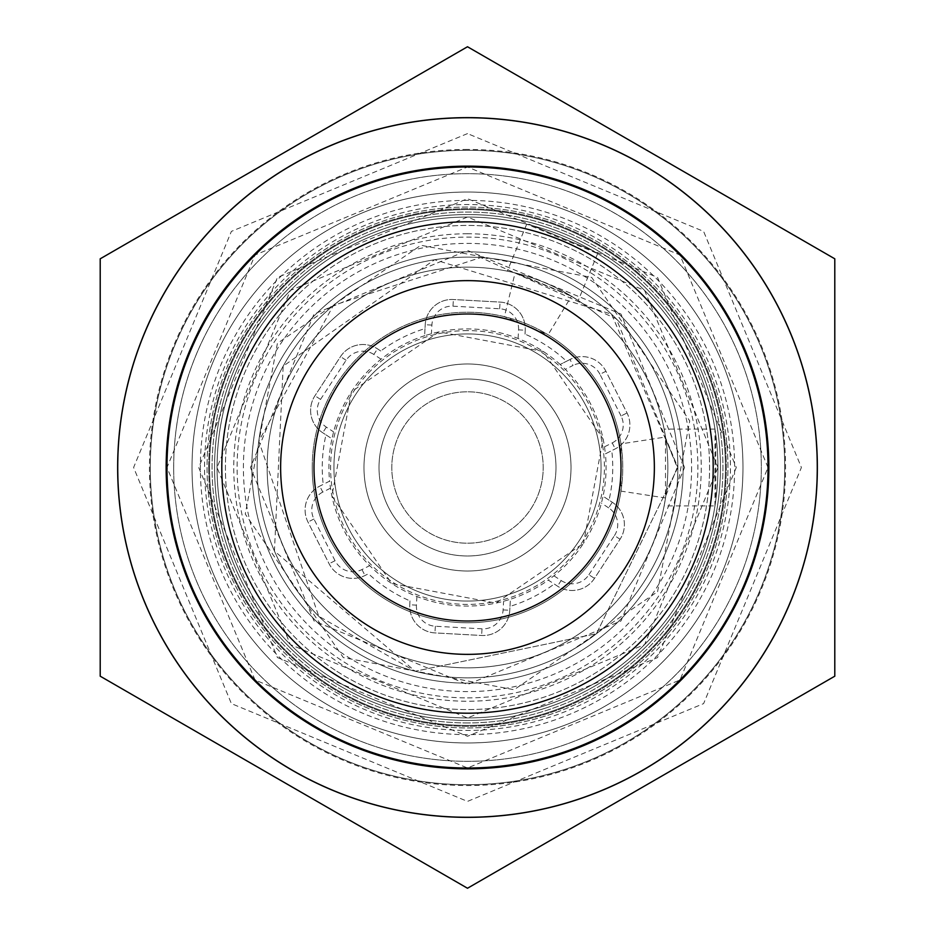 <?xml version="1.0" encoding="UTF-8"?>
<svg xmlns="http://www.w3.org/2000/svg" width="935" height="935" viewBox="0 0 935 935"><rect width="100%" height="100%" fill="white"/><g stroke="black" fill="none" stroke-linecap="round" stroke-linejoin="round"><path stroke-width="0.7" stroke-dasharray="4.67 3.51" d="M834.791 470.34L834.791 464.66M653.916 154.369L648.855 151.458M100.209 464.66L100.209 470.34M281.084 780.631L286.145 783.542M467.5 768.021A300.521 300.521 0 0 0 727.757 317.245A300.521 300.521 0 0 0 207.243 317.245A300.521 300.521 0 0 0 467.5 768.021A300.521 300.521 0 0 1 166.979 467.5A300.521 300.521 0 0 1 467.5 166.979A300.521 300.521 0 0 1 768.021 467.5A300.521 300.521 0 0 1 467.5 768.021M467.5 817.178A349.678 349.678 0 0 0 770.323 292.667A349.678 349.678 0 0 0 164.677 292.667A349.678 349.678 0 0 0 467.5 817.178M768.009 467.5L679.99 255.01L467.5 166.991L255.01 255.01L166.991 467.5L255.01 679.99L467.5 768.009L679.99 679.99L768.009 467.5M719.085 631.861A300.521 300.521 0 0 0 484.05 167.435A300.521 300.521 0 0 0 199.365 603.192A300.521 300.521 0 0 0 768.021 467.5M542.803 475.307A75.7 75.7 0 0 1 423.099 528.813A75.7 75.7 0 0 1 436.61 398.392A75.7 75.7 0 0 1 542.803 475.307A75.7 75.7 0 0 1 425.226 530.297A75.7 75.7 0 0 1 431.923 400.683A75.7 75.7 0 0 1 542.803 475.307A75.7 75.7 0 0 1 423.099 528.813A75.7 75.7 0 0 1 436.61 398.392A75.7 75.7 0 0 1 542.803 475.307A75.7 75.7 0 0 0 471.404 391.905A75.7 75.7 0 0 0 391.8 467.5A75.7 75.7 0 0 0 463.596 543.095A75.7 75.7 0 0 0 542.803 475.307M173.665 467.5A293.835 293.835 0 0 0 467.5 761.335A293.835 293.835 0 0 0 761.335 467.5A293.835 293.835 0 0 0 467.5 173.665A293.835 293.835 0 0 0 173.665 467.5A293.812 293.812 0 0 0 614.412 721.949A293.812 293.812 0 0 0 614.412 213.051A293.812 293.812 0 0 0 173.688 467.5M303.139 719.085A300.521 300.521 0 0 1 331.808 199.365A300.521 300.521 0 0 1 767.565 484.05A300.521 300.521 0 0 1 303.139 719.085A300.521 300.521 0 0 0 755.527 553.251A300.521 300.521 0 0 0 467.5 166.979A300.521 300.521 0 0 0 303.139 719.085A300.521 300.521 0 0 0 755.527 553.251A300.521 300.521 0 0 0 467.5 166.979A300.521 300.521 0 0 0 303.139 719.085M467.5 117.646A349.854 349.854 0 0 1 770.475 642.427A349.854 349.854 0 0 1 164.525 642.427A349.854 349.854 0 0 1 467.5 117.646M312.232 467.5A155.268 155.268 0 0 1 545.128 333.035A155.268 155.268 0 0 1 545.128 601.965A155.268 155.268 0 0 1 312.232 467.5A155.268 155.268 0 0 1 545.128 333.035A155.268 155.268 0 0 1 545.128 601.965A155.268 155.268 0 0 1 312.232 467.5M467.5 149.46A318.04 318.04 0 0 0 149.46 467.5A318.04 318.04 0 0 0 467.5 785.54A318.04 318.04 0 0 0 785.54 467.5A318.04 318.04 0 0 0 467.5 149.46M467.5 784.71A317.21 317.21 0 0 0 742.215 308.889A317.21 317.21 0 0 0 192.785 308.889A317.21 317.21 0 0 0 467.5 784.71A317.21 317.21 0 0 0 742.215 308.889A317.21 317.21 0 0 0 192.785 308.889A317.21 317.21 0 0 0 467.5 784.71A317.21 317.21 0 0 0 742.215 308.889A317.21 317.21 0 0 0 192.785 308.889A317.21 317.21 0 0 0 467.5 784.71M467.5 133.6L231.389 231.389L133.6 467.5L231.389 703.611L467.5 801.4L703.611 703.611L801.4 467.5L703.611 231.389L467.5 133.6M326.42 683.438A257.943 257.943 0 0 1 351.034 237.35A257.943 257.943 0 0 1 725.046 481.712A257.943 257.943 0 0 1 326.42 683.438A257.943 257.943 0 0 1 351.034 237.35A257.943 257.943 0 0 1 725.046 481.712A257.943 257.943 0 0 1 326.42 683.438A257.943 257.943 0 0 1 351.034 237.35A257.943 257.943 0 0 1 725.046 481.712A257.943 257.943 0 0 1 326.42 683.438A257.943 257.943 0 0 1 351.034 237.35A257.943 257.943 0 0 1 725.046 481.712A257.943 257.943 0 0 1 326.42 683.438A257.943 257.943 0 0 1 516.95 214.337A257.943 257.943 0 0 1 706.486 564.565A257.943 257.943 0 0 1 326.42 683.438M329.155 679.254A252.929 252.929 0 0 1 353.29 241.814A252.929 252.929 0 0 1 720.055 481.432A252.929 252.929 0 0 1 329.155 679.254A252.929 252.929 0 0 1 353.29 241.814A252.929 252.929 0 0 1 720.055 481.432A252.929 252.929 0 0 1 329.155 679.254A252.929 252.929 0 0 1 353.29 241.814A252.929 252.929 0 0 1 720.055 481.432A252.929 252.929 0 0 1 329.155 679.254A252.929 252.929 0 0 1 353.29 241.814A252.929 252.929 0 0 1 720.055 481.432A252.929 252.929 0 0 1 329.155 679.254M291.393 352.448A210.363 210.363 0 0 1 677.863 467.5A210.363 210.363 0 0 1 407.473 669.121A210.363 210.363 0 0 1 291.393 352.448A210.363 210.363 0 0 0 352.448 643.607A210.363 210.363 0 0 0 643.607 582.552A210.363 210.363 0 0 0 582.552 291.393A210.363 210.363 0 0 0 291.393 352.448A210.363 210.363 0 0 0 352.448 643.607A210.363 210.363 0 0 0 643.607 582.552A210.363 210.363 0 0 0 582.552 291.393A210.363 210.363 0 0 0 291.393 352.448M691.608 467.5A224.108 224.108 0 0 1 355.452 661.583A224.108 224.108 0 0 1 355.452 273.417A224.108 224.108 0 0 1 691.608 467.5M192.026 467.5A275.474 275.474 0 0 0 605.237 706.065A275.474 275.474 0 0 0 605.237 228.935A275.474 275.474 0 0 0 192.026 467.5A275.474 275.474 0 0 1 467.5 192.026A275.474 275.474 0 0 1 742.974 467.5A275.474 275.474 0 0 1 467.5 742.974A275.474 275.474 0 0 1 192.026 467.5A275.474 275.474 0 0 1 467.5 192.026A275.474 275.474 0 0 1 742.974 467.5A275.474 275.474 0 0 1 467.5 742.974A275.474 275.474 0 0 1 192.026 467.5M467.5 697.884A230.384 230.384 0 0 0 697.884 467.5A230.384 230.384 0 0 0 467.5 237.116A230.384 230.384 0 0 0 237.116 467.5A230.384 230.384 0 0 0 467.5 697.884M736.289 467.5L657.562 657.562L467.5 736.289L277.438 657.562L198.711 467.5L277.438 277.438L467.5 198.711L657.562 277.438L736.289 467.5M717.975 467.5L644.612 644.612L467.5 717.975L290.388 644.612L217.025 467.5L290.388 290.388L467.5 217.025L644.612 290.388L717.975 467.5M684.537 467.5L620.969 314.031L467.5 250.463L314.031 314.031L250.463 467.5L314.031 620.969L467.5 684.537L620.969 620.969L684.537 467.5M683.158 467.5A215.658 215.658 0 0 0 359.671 280.734A215.658 215.658 0 0 0 359.671 654.266A215.658 215.658 0 0 0 683.158 467.5A215.658 215.658 0 0 0 467.5 251.842A215.658 215.658 0 0 0 251.842 467.5A215.658 215.658 0 0 0 467.5 683.158A215.658 215.658 0 0 0 683.158 467.5M570.011 359.484L560.17 364.475L565.313 369.348A138.567 138.567 0 0 1 604.513 446.813L605.401 453.849L615.242 448.87A26.718 26.718 0 0 0 627.023 412.966L605.915 371.265A26.718 26.718 0 0 0 570.011 359.484L566.54 361.249A145.252 145.252 0 0 0 525.014 334.122L525.236 330.23A26.718 26.718 0 0 0 500.038 302.087L453.358 299.516A26.718 26.718 0 0 0 425.215 324.714L425.004 328.606A145.252 145.252 0 0 0 380.755 350.999L377.495 348.86A26.718 26.718 0 0 0 340.515 356.621L314.943 395.75A26.718 26.718 0 0 0 322.704 432.73L325.964 434.857A145.252 145.252 0 0 0 323.229 484.377L319.758 486.13A26.718 26.718 0 0 0 307.977 522.034L329.085 563.735A26.718 26.718 0 0 0 364.989 575.516L368.46 573.751A145.252 145.252 0 0 0 409.986 600.878L409.764 604.77A26.718 26.718 0 0 0 434.962 632.913L481.642 635.484A26.718 26.718 0 0 0 509.785 610.286L509.996 606.394A145.252 145.252 0 0 0 554.245 584.001L557.505 586.14A26.718 26.718 0 0 0 594.485 578.379L620.057 539.25A26.718 26.718 0 0 0 612.296 502.27L609.036 500.143A145.252 145.252 0 0 0 611.771 450.623L615.242 448.87A26.718 26.718 0 0 0 627.023 412.966L605.915 371.265A26.718 26.718 0 0 0 570.011 359.484L573.026 365.445L565.313 369.348M714.971 505.893L714.971 429.107L715.778 434.74A250.428 250.428 0 0 1 715.778 500.26L714.971 505.893L664.13 505.893L665.51 497.969A200.347 200.347 0 0 1 431.292 664.54A200.347 200.347 0 0 1 271.594 425.589A200.347 200.347 0 0 1 515.091 272.891L504.386 316.673A155.268 155.268 0 0 0 314.218 442.781A155.268 155.268 0 0 0 455.1 622.266A155.268 155.268 0 0 0 622.768 467.5A155.268 155.268 0 0 0 315.668 435.02A155.268 155.268 0 0 0 439.438 620.209A155.268 155.268 0 0 0 620.957 491.109L620.957 443.891A155.268 155.268 0 0 0 548.074 334.777L571.46 296.243A200.347 200.347 0 0 1 665.51 437.031L665.51 497.969L620.957 491.109M504.386 316.673A155.268 155.268 0 0 0 314.218 442.781A155.268 155.268 0 0 0 455.1 622.266A155.268 155.268 0 0 0 622.768 467.5A155.268 155.268 0 0 0 504.386 316.673L548.074 334.777M665.849 439.298A200.347 200.347 0 0 0 569.415 295.016L517.394 273.464A200.347 200.347 0 0 0 271.769 424.782A200.347 200.347 0 0 0 432.017 664.68A200.347 200.347 0 0 0 665.849 495.702L677.221 467.5L665.849 439.298L664.13 429.107L665.51 437.031L620.957 443.891M325.053 685.542A260.444 260.444 0 0 1 349.9 235.117A260.444 260.444 0 0 1 727.547 481.841A260.444 260.444 0 0 1 325.053 685.542A260.444 260.444 0 0 1 349.9 235.117A260.444 260.444 0 0 1 727.547 481.841A260.444 260.444 0 0 1 325.053 685.542A260.444 260.444 0 0 1 349.9 235.117A260.444 260.444 0 0 1 727.547 481.841A260.444 260.444 0 0 1 325.053 685.542A260.444 260.444 0 0 1 349.9 235.117A260.444 260.444 0 0 1 727.547 481.841A260.444 260.444 0 0 1 325.053 685.542M467.5 722.942A255.442 255.442 0 0 1 246.279 339.779A255.442 255.442 0 0 1 688.721 339.779A255.442 255.442 0 0 1 467.5 722.942A255.442 255.442 0 0 1 246.279 339.779A255.442 255.442 0 0 1 688.721 339.779A255.442 255.442 0 0 1 467.5 722.942M330.534 677.15A250.428 250.428 0 0 1 354.423 244.058A250.428 250.428 0 0 1 717.554 481.291A250.428 250.428 0 0 1 330.534 677.15A250.428 250.428 0 0 1 354.423 244.058A250.428 250.428 0 0 1 717.554 481.291A250.428 250.428 0 0 1 330.534 677.15A250.428 250.428 0 0 1 532.214 225.58A250.428 250.428 0 0 1 592.802 250.673L597.675 253.56L526.721 224.178L532.214 225.58L592.802 250.673A250.428 250.428 0 0 1 715.778 434.74L715.778 500.26A250.428 250.428 0 0 1 330.534 677.15M335.092 670.161A242.083 242.083 0 0 1 358.187 251.503A242.083 242.083 0 0 1 709.209 480.835A242.083 242.083 0 0 1 335.092 670.161A242.083 242.083 0 0 1 358.187 251.503A242.083 242.083 0 0 1 709.209 480.835A242.083 242.083 0 0 1 335.092 670.161M208.727 467.5A258.773 258.773 0 0 0 596.892 691.608A258.773 258.773 0 0 0 596.892 243.392A258.773 258.773 0 0 0 208.727 467.5A258.773 258.773 0 0 0 596.892 691.608A258.773 258.773 0 0 0 596.892 243.392A258.773 258.773 0 0 0 208.727 467.5M609.036 500.143L603.063 496.24L601.415 503.135A138.567 138.567 0 0 1 583.51 543.293L603.122 439.064L543.293 351.49L439.064 331.878L351.49 391.707L331.878 495.936L391.707 583.51L495.936 603.122L583.51 543.293A138.567 138.567 0 0 1 553.929 575.82L548.272 580.097L557.505 586.14A26.718 26.718 0 0 0 594.485 578.379L620.057 539.25A26.718 26.718 0 0 0 612.296 502.27L603.063 496.24A138.567 138.567 0 0 0 605.401 453.849L611.771 450.623M525.014 334.122L525.236 330.23A26.718 26.718 0 0 0 500.038 302.087L453.358 299.516A26.718 26.718 0 0 0 425.215 324.714L424.607 335.735L431.409 333.713A138.567 138.567 0 0 1 518.095 338.493L524.629 341.252A138.567 138.567 0 0 1 560.17 364.475L566.54 361.249M409.986 600.878L409.764 604.77A26.718 26.718 0 0 0 434.962 632.913L481.642 635.484A26.718 26.718 0 0 0 509.785 610.286L510.393 599.265L503.591 601.287A138.567 138.567 0 0 1 416.905 596.507L410.371 593.748A138.567 138.567 0 0 1 374.83 570.525L369.687 565.652A138.567 138.567 0 0 1 330.487 488.187L329.599 481.151L319.758 486.13A26.718 26.718 0 0 0 307.977 522.034L329.085 563.735A26.718 26.718 0 0 0 364.989 575.516L368.46 573.751M380.755 350.999L377.495 348.86A26.718 26.718 0 0 0 340.515 356.621L314.943 395.75A26.718 26.718 0 0 0 322.704 432.73L331.937 438.76L333.585 431.865A138.567 138.567 0 0 1 381.071 359.18L386.728 354.903A138.567 138.567 0 0 1 424.607 335.735L425.004 328.606M667.847 467.5A200.347 200.347 0 0 1 467.5 667.847A200.347 200.347 0 0 1 267.153 467.5A200.347 200.347 0 0 1 467.5 267.153A200.347 200.347 0 0 1 667.847 467.5A200.347 200.347 0 0 0 367.326 293.999A200.347 200.347 0 0 0 367.326 641.001A200.347 200.347 0 0 0 667.847 467.5A200.347 200.347 0 0 1 467.5 667.847A200.347 200.347 0 0 1 267.153 467.5A200.347 200.347 0 0 1 467.5 267.153A200.347 200.347 0 0 1 667.847 467.5M217.072 467.5A250.428 250.428 0 0 1 592.72 250.627A250.428 250.428 0 0 1 592.72 684.373A250.428 250.428 0 0 1 217.072 467.5M214.571 467.5A252.929 252.929 0 0 1 593.97 248.453A252.929 252.929 0 0 1 593.97 686.547A252.929 252.929 0 0 1 214.571 467.5A252.929 252.929 0 0 1 593.97 248.453A252.929 252.929 0 0 1 593.97 686.547A252.929 252.929 0 0 1 214.571 467.5M467.5 667.847A200.347 200.347 0 0 0 641.001 367.326A200.347 200.347 0 0 0 293.999 367.326A200.347 200.347 0 0 0 467.5 667.847M467.5 233.762A233.738 233.738 0 0 0 233.762 467.5A233.738 233.738 0 0 0 467.5 701.238A233.738 233.738 0 0 0 701.238 467.5A233.738 233.738 0 0 0 467.5 233.762M517.394 273.464L507.273 271.138L515.091 272.891L571.46 296.243L578.227 300.532L569.415 295.016M664.13 505.893L665.849 495.702M715.778 500.26A250.428 250.428 0 0 0 467.5 217.072A250.428 250.428 0 0 0 217.306 456.549A250.428 250.428 0 0 0 445.621 716.97A250.428 250.428 0 0 0 715.778 500.26A250.428 250.428 0 0 0 467.5 217.072A250.428 250.428 0 0 0 217.306 456.549A250.428 250.428 0 0 0 445.621 716.97A250.428 250.428 0 0 0 715.778 500.26M323.674 687.634A262.957 262.957 0 0 1 348.767 232.873A262.957 262.957 0 0 1 730.06 481.981A262.957 262.957 0 0 1 323.674 687.634M355.686 394.453A133.565 133.565 0 0 0 394.453 579.314A133.565 133.565 0 0 0 579.314 540.547A133.565 133.565 0 0 0 540.547 355.686A133.565 133.565 0 0 0 355.686 394.453A133.565 133.565 -146.8 0 0 394.453 579.314A133.565 133.565 -146.8 0 0 579.314 540.547A133.565 133.565 33.2 0 0 540.547 355.686A133.565 133.565 33.2 0 0 355.686 394.453M325.964 434.857L331.937 438.76A138.567 138.567 0 0 0 329.599 481.151L323.229 484.377M509.996 606.394L510.393 599.265A138.567 138.567 0 0 0 548.272 580.097L554.245 584.001M363.984 467.5A103.516 103.516 0 0 1 519.252 377.857A103.516 103.516 0 0 1 519.252 557.143A103.516 103.516 0 0 1 363.984 467.5A103.516 103.516 0 0 0 467.5 571.016A103.516 103.516 0 0 0 571.016 467.5A103.516 103.516 0 0 0 467.5 363.984A103.516 103.516 0 0 0 363.984 467.5M467.5 330.604A136.896 136.896 0 0 0 348.942 535.954A136.896 136.896 0 0 0 586.058 535.954A136.896 136.896 0 0 0 467.5 330.604M467.5 817.272A349.772 349.772 90 0 1 117.728 467.5A349.772 349.772 90 0 1 467.5 117.728A349.772 349.772 -90 0 1 817.272 467.5A349.772 349.772 -90 0 1 467.5 817.272M379.014 467.5A88.486 88.486 0 0 1 511.737 390.865A88.486 88.486 0 0 1 511.737 544.135A88.486 88.486 0 0 1 379.014 467.5M467.5 200.37A267.13 267.13 0 0 0 236.158 601.065A267.13 267.13 0 0 0 698.842 601.065A267.13 267.13 0 0 0 467.5 200.37M657.585 591.691L689.726 420.914L591.691 277.415L420.902 245.274L277.415 343.309L245.274 514.086L343.309 657.585L514.098 689.726L657.585 591.691M555.986 467.5A88.486 88.486 0 0 0 423.263 390.865A88.486 88.486 0 0 0 423.263 544.135A88.486 88.486 0 0 0 555.986 467.5M553.929 575.82L561.164 580.542L557.505 586.14M561.164 580.542A20.032 20.032 0 0 0 588.898 574.733L594.485 578.379M588.898 574.733L614.459 535.591L620.057 539.25M614.459 535.591A20.032 20.032 0 0 0 608.65 507.869L612.296 502.27M608.65 507.869L601.415 503.135M416.905 596.507L416.437 605.132L409.764 604.77M416.437 605.132A20.032 20.032 0 0 0 435.336 626.24L482.004 628.823A20.032 20.032 0 0 0 503.112 609.924L503.591 601.287M503.112 609.924L509.785 610.286M330.487 488.187L322.774 492.091L319.758 486.13M322.774 492.091A20.032 20.032 0 0 0 313.938 519.019L335.046 560.719A20.032 20.032 0 0 0 361.974 569.555L369.687 565.652M361.974 569.555L364.989 575.516M381.071 359.18L373.836 354.458L377.495 348.86M373.836 354.458A20.032 20.032 0 0 0 346.102 360.267L320.541 399.409A20.032 20.032 0 0 0 326.35 427.131L333.585 431.865M326.35 427.131L322.704 432.73M518.095 338.493L518.563 329.868L525.236 330.23M518.563 329.868A20.032 20.032 0 0 0 499.664 308.76L452.996 306.177A20.032 20.032 0 0 0 431.888 325.076L431.409 333.713M431.888 325.076L425.215 324.714M604.513 446.813L612.226 442.909L615.242 448.87M612.226 442.909A20.032 20.032 0 0 0 621.062 415.981L627.023 412.966M621.062 415.981L599.954 374.281L605.915 371.265M599.954 374.281A20.032 20.032 0 0 0 573.026 365.445M467.5 207.056A260.444 260.444 0 0 0 241.943 597.722A260.444 260.444 0 0 0 693.057 597.722A260.444 260.444 0 0 0 467.5 207.056M482.004 628.823L481.642 635.484M435.336 626.24L434.962 632.913M335.046 560.719L329.085 563.735M313.938 519.019L307.977 522.034M320.541 399.409L314.943 395.75M346.102 360.267L340.515 356.621M452.996 306.177L453.358 299.516M499.664 308.76L500.038 302.087M677.863 467.5L596.437 633.72L415.187 671.248L318.753 616.247L258.796 441.133L333.409 305.406L480.707 257.557L616.247 318.753L677.863 467.5L596.437 633.72L415.187 671.248L274.446 551.042L283.165 366.158L434.588 259.731L611.502 314.148L677.863 467.5M526.721 224.178L507.273 271.138M597.675 253.56L578.227 300.532M714.971 429.107L664.13 429.107"/><path stroke-width="1.4" d="M286.145 783.542L467.5 888.25L834.791 676.192L834.791 470.34M834.791 464.66L834.791 258.808L653.916 154.369M648.855 151.458L467.5 46.75L100.209 258.808L100.209 464.66M100.209 470.34L100.209 676.192L281.084 780.631M467.5 888.25L834.791 676.192L834.791 258.808L467.5 46.75L100.209 258.808L100.209 676.192L467.5 888.25M768.021 467.5A300.521 300.521 0 0 0 369.921 183.272A300.521 300.521 0 0 0 230.349 652.081A300.521 300.521 0 0 0 719.085 631.861A300.521 300.521 0 0 0 484.05 167.435A300.521 300.521 0 0 0 199.365 603.192A300.521 300.521 0 0 0 719.085 631.861M467.5 117.646A349.854 349.854 0 0 1 770.475 642.427A349.854 349.854 0 0 1 164.525 642.427A349.854 349.854 0 0 1 467.5 117.646M467.5 166.149A301.35 301.35 0 0 1 728.482 618.175A301.35 301.35 0 0 1 206.518 618.175A301.35 301.35 0 0 1 467.5 166.149M467.5 817.272A349.772 349.772 90 0 0 817.272 467.5A349.772 349.772 90 0 0 467.5 117.728A349.772 349.772 -90 0 0 117.728 467.5A349.772 349.772 -90 0 0 467.5 817.272M673.188 601.883A245.695 245.695 0 0 0 481.034 222.179A245.695 245.695 0 0 0 248.278 578.438A245.695 245.695 0 0 0 673.188 601.883M338.984 383.537A153.504 153.504 0 0 0 383.537 596.016A153.504 153.504 0 0 0 596.016 551.463A153.504 153.504 0 0 0 551.463 338.984A153.504 153.504 0 0 0 338.984 383.537M623.937 569.707A186.871 186.871 0 0 0 477.797 280.921A186.871 186.871 0 0 0 300.766 551.884A186.871 186.871 0 0 0 623.937 569.707"/></g></svg>
